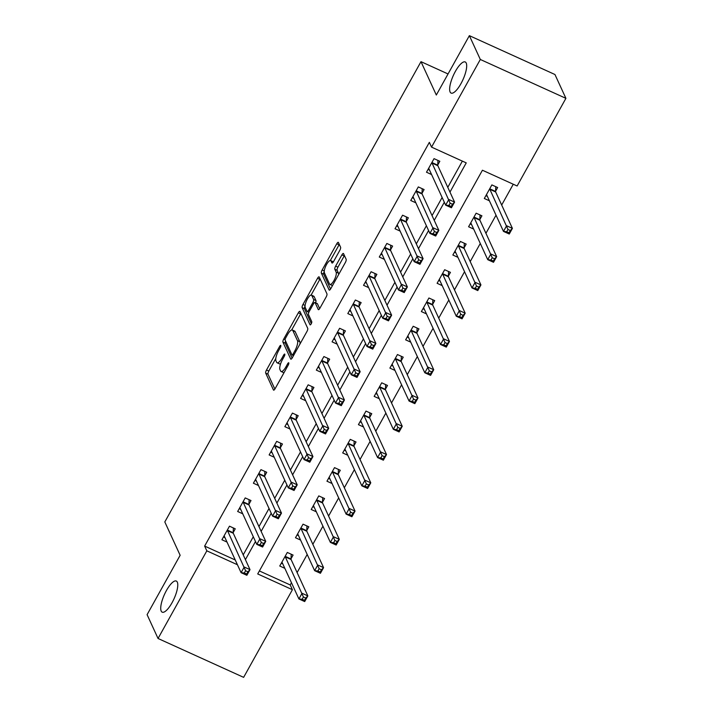 <?xml version="1.0" encoding="UTF-8"?>
<svg xmlns="http://www.w3.org/2000/svg" width="713" height="713" viewBox="0 0 713 713"><rect width="100%" height="100%" fill="white"/><g stroke="black" fill="none" stroke-linecap="round" stroke-linejoin="round"><path stroke-width="1.07" d="M280.806 345.493A1.836 0.561 -65.6 0 0 280.699 345.377A1.836 0.561 -65.6 0 0 279.639 346.393L266.51 369.985A2.62 0.802 -65.6 0 0 265.699 373.14L273.444 389.975A2.62 0.802 -65.6 0 0 273.596 390.145A2.62 0.802 -65.6 0 0 275.111 388.692L288.239 365.101A1.836 0.561 -65.6 0 0 288.801 362.89A1.836 0.561 -65.6 0 0 288.694 362.774A1.836 0.561 -65.6 0 0 287.633 363.79L285.94 366.847A8.387 2.576 -65.6 0 1 281.091 371.491A8.387 2.576 -65.6 0 1 280.61 370.956L279.959 369.557A8.387 2.576 -65.6 0 1 282.544 359.459L284.237 356.402A1.836 0.561 -65.6 0 0 284.808 354.192A1.836 0.561 -65.6 0 0 284.701 354.076A1.836 0.561 -65.6 0 0 283.64 355.092L281.938 358.149A8.387 2.576 -65.6 0 1 277.099 362.792A8.387 2.576 -65.6 0 1 276.608 362.257L275.967 360.858A8.387 2.576 -65.6 0 1 278.542 350.76L280.245 347.703A1.836 0.561 -65.6 0 0 280.806 345.493M450.108 92.004A17.085 5.249 -65.6 0 0 451.097 93.082A17.085 5.249 -65.6 0 0 461.988 81.701A17.085 5.249 -65.6 0 0 466.222 63.056A17.085 5.249 -65.6 0 0 465.233 61.969A17.085 5.249 -65.6 0 0 454.341 73.359A17.085 5.249 -65.6 0 0 450.108 92.004M161.191 611.077A17.085 5.249 -65.6 0 0 162.19 612.164A17.085 5.249 -65.6 0 0 173.081 600.774A17.085 5.249 -65.6 0 0 177.305 582.129A17.085 5.249 -65.6 0 0 176.316 581.05A17.085 5.249 -65.6 0 0 165.425 592.432A17.085 5.249 -65.6 0 0 161.191 611.077M339.789 250.37A2.62 0.802 -65.6 0 0 340.591 247.215L338.425 242.491A2.62 0.802 -65.6 0 0 338.274 242.322A2.62 0.802 -65.6 0 0 336.759 243.775L322.178 269.969A2.62 0.802 -65.6 0 0 321.367 273.124L329.112 289.959A2.62 0.802 -65.6 0 0 329.263 290.129A2.62 0.802 -65.6 0 0 330.779 288.676L345.359 262.482A2.62 0.802 -65.6 0 0 346.161 259.327L343.541 253.623A2.62 0.802 -65.6 0 0 343.39 253.454A2.62 0.802 -65.6 0 0 341.875 254.906L335.636 266.118A2.62 0.802 -65.6 0 0 334.834 269.273L336.126 272.099A7.014 2.157 -65.6 0 1 334.397 279.746A7.014 2.157 -65.6 0 1 329.923 284.425A7.014 2.157 -65.6 0 1 329.522 283.979L324.424 272.892A7.014 2.157 -65.6 0 1 326.162 265.245A7.014 2.157 -65.6 0 1 330.627 260.575A7.014 2.157 -65.6 0 1 331.037 261.02L331.884 262.865A2.62 0.802 -65.6 0 0 332.035 263.026A2.62 0.802 -65.6 0 0 333.55 261.582L339.789 250.37M158.045 638.483L147.092 614.659L180.139 555.293L164.81 521.934L420.991 61.666L436.32 95.025L469.368 35.65L480.321 59.473L565.908 98.341L517.121 185.986L482.425 170.229L257.714 573.947L292.41 589.704L243.632 677.35L158.045 638.483L206.832 550.837L237.429 564.741M449.974 192.091L466.24 162.876L431.543 147.119L429.351 142.35L204.64 546.078L206.832 550.837M431.543 147.119L480.321 59.473M299.995 311.536A2.62 0.802 -65.6 0 0 299.843 311.367A2.62 0.802 -65.6 0 0 298.328 312.82L283.747 339.014A2.62 0.802 -65.6 0 0 282.945 342.169L290.681 359.004A2.62 0.802 -65.6 0 0 290.833 359.174A2.62 0.802 -65.6 0 0 292.348 357.721L306.929 331.527A2.62 0.802 -65.6 0 0 307.731 328.372L299.995 311.536M302.963 304.496L317.543 278.293A2.62 0.802 -65.6 0 1 319.059 276.849A2.62 0.802 -65.6 0 1 319.21 277.009L326.946 293.845A2.62 0.802 -65.6 0 1 326.144 297L319.905 308.212A2.62 0.802 -65.6 0 1 318.39 309.665A2.62 0.802 -65.6 0 1 318.239 309.495L315.101 302.668A2.62 0.802 -65.6 0 0 314.95 302.508A2.62 0.802 -65.6 0 0 313.435 303.952L309.29 311.394A2.62 0.802 -65.6 0 0 308.488 314.549L311.759 321.652A1.836 0.561 -65.6 0 1 311.305 323.657A1.836 0.561 -65.6 0 1 310.137 324.878A1.836 0.561 -65.6 0 1 310.03 324.763L302.16 307.651A2.62 0.802 -65.6 0 1 302.963 304.496L305.093 305.458M204.64 546.078L235.237 559.972M243.213 554.866L253.293 536.746M258.953 526.595L269.033 508.476M274.683 498.325L284.772 480.205M290.423 470.045L300.503 451.935M306.153 441.775L316.242 423.665M321.893 413.504L331.973 395.385M337.632 385.234L347.712 367.115M353.363 356.963L363.452 338.844M369.102 328.693L379.182 310.574M384.833 300.414L394.922 282.303M400.572 272.143L410.652 254.033M416.312 243.873L426.392 225.754M432.042 215.602L442.131 197.483M447.782 187.332L462.372 161.12M233.204 532.495L235.254 528.814L229.47 526.185L221.921 539.759L227.001 542.067M248.944 504.216L250.994 500.544L245.21 497.915L237.661 511.488L242.741 513.797M264.683 475.945L266.724 472.264L260.949 469.644L253.391 483.209L258.48 485.517M280.414 447.675L282.464 443.994L276.68 441.374L269.131 454.939L274.211 457.247M296.153 419.404L298.203 415.724L292.419 413.094L284.861 426.668L289.95 428.976M311.893 391.134L313.934 387.453L308.15 384.824L300.601 398.398L305.681 400.706M327.624 362.864L329.673 359.183L323.889 356.553L316.34 370.127L321.42 372.436M343.363 334.584L345.413 330.912L339.629 328.283L332.071 341.848L337.16 344.165M359.094 306.314L361.143 302.633L355.359 300.013L347.81 313.577L352.89 315.886M374.833 278.043L376.883 274.362L371.099 271.742L363.541 285.307L368.63 287.615M390.572 249.773L392.613 246.092L386.838 243.463L379.28 257.036L384.369 259.345M406.303 221.502L408.353 217.822L402.569 215.192L395.02 228.766L400.1 231.074M422.043 193.223L424.092 189.551L418.308 186.922L410.75 200.496L415.839 202.804M437.773 164.953L439.823 161.272L434.039 158.651L426.49 172.216L431.57 174.533M259.389 570.944L290.227 584.945L291.457 582.726M297.107 572.575L307.187 554.456M312.847 544.304L322.927 526.185M328.577 516.034L338.666 497.915M344.317 487.754L354.397 469.644M360.047 459.484L370.136 441.374M375.787 431.213L385.867 413.094M391.526 402.943L401.606 384.824M407.257 374.673L417.346 356.553M422.996 346.402L433.076 328.283M438.727 318.123L448.816 300.013M454.466 289.852L464.546 271.733M470.206 261.582L480.286 243.463M485.936 233.311L496.025 215.192M501.676 205.041L513.262 184.23M291.038 558.751L293.088 555.07L287.303 552.45L279.746 566.015L284.835 568.323M306.768 530.481L308.818 526.8L303.034 524.171L295.485 537.745L300.565 540.053M322.508 502.21L324.558 498.53L318.773 495.9L311.216 509.474L316.305 511.782M338.247 473.94L340.288 470.259L334.513 467.63L326.955 481.204L332.044 483.512M353.978 445.661L356.028 441.989L350.243 439.36L342.695 452.933L347.775 455.242M369.717 417.39L371.767 413.709L365.983 411.089L358.425 424.654L363.514 426.971M385.448 389.12L387.498 385.439L381.713 382.819L374.165 396.383L379.245 398.692M401.187 360.849L403.237 357.168L397.453 354.539L389.895 368.113L394.984 370.421M416.927 332.579L418.968 328.898L413.192 326.269L405.635 339.843L410.724 342.151M432.657 304.308L434.707 300.628L428.923 297.998L421.374 311.572L426.454 313.88M448.397 276.029L450.447 272.357L444.662 269.728L437.105 283.302L442.194 285.61M464.127 247.759L466.177 244.078L460.393 241.457L452.844 255.022L457.924 257.331M479.867 219.488L481.917 215.807L476.132 213.187L468.584 226.752L473.664 229.06M495.606 191.218L497.647 187.537L491.872 184.908L484.314 198.481L489.403 200.79M448.049 73.956L420.991 61.666M469.368 35.65L554.955 74.517L565.908 98.341M290.227 584.945L292.41 589.704M245.406 559.634L255.486 541.515M261.136 531.354L271.225 513.244M276.876 503.084L286.956 484.974M292.615 474.813L302.695 456.694M308.346 446.543L318.435 428.424M324.085 418.273L334.165 400.153M339.816 390.002L349.905 371.883M355.555 361.723L365.635 343.613M371.295 333.452L381.375 315.342M387.025 305.182L397.114 287.063M402.765 276.911L412.845 258.792M418.495 248.641L428.584 230.522M434.235 220.362L444.315 202.251M277.099 362.792L279.407 363.844A8.387 2.576 -65.6 0 0 280.681 363.603M281.091 371.491L283.409 372.543A8.387 2.576 -65.6 0 0 284.086 372.569M275.788 358.514L268.819 371.036A2.62 0.802 -65.6 0 0 268.017 374.191L274.87 389.093M285.592 341.064A2.62 0.802 -65.6 0 0 285.253 343.22L292.107 358.122M300.886 313.462A2.62 0.802 -65.6 0 0 300.645 313.872L291.67 329.994M285.708 337.882A1.836 0.561 -65.6 0 0 285.147 340.092L291.938 354.869A1.836 0.561 -65.6 0 0 292.045 354.985A1.836 0.561 -65.6 0 0 293.105 353.969L294.897 350.751A8.387 2.576 -65.6 0 0 297.473 340.654L292.829 330.556A8.387 2.576 -65.6 0 0 292.348 330.021A8.387 2.576 -65.6 0 0 287.499 334.664L285.708 337.882M299.959 344.049A8.387 2.576 -65.6 0 0 299.79 341.705L297.473 340.654M292.348 330.021L294.656 331.073A8.387 2.576 -65.6 0 1 295.146 331.598L299.79 341.705M311.1 295.084L319.852 279.344L317.543 278.293M319.665 308.613L317.41 303.72A2.62 0.802 -65.6 0 0 317.258 303.551L314.95 302.508M311.323 323.613L304.469 308.702L302.16 307.651M311.839 295.583A7.014 2.157 -65.6 0 0 311.438 295.137A7.014 2.157 -65.6 0 0 306.964 299.816A7.014 2.157 -65.6 0 0 305.226 307.463L307.027 311.367A2.62 0.802 -65.6 0 0 307.178 311.536A2.62 0.802 -65.6 0 0 308.693 310.084L312.829 302.642A2.62 0.802 -65.6 0 0 313.64 299.487L311.839 295.583L314.157 296.635A7.014 2.157 -65.6 0 0 313.747 296.189L311.438 295.137M315.574 302.793A2.62 0.802 -65.6 0 0 315.948 300.538L313.64 299.487M314.157 296.635L315.948 300.538M305.048 305.993A2.62 0.802 -65.6 0 0 304.469 308.702M333.31 261.983A7.014 2.157 -65.6 0 0 332.944 261.626L330.627 260.575M329.923 284.425L332.24 285.467A7.014 2.157 -65.6 0 0 332.525 285.53M338.63 274.567A7.014 2.157 -65.6 0 0 338.443 273.15L336.126 272.099M344.432 255.548A2.62 0.802 -65.6 0 0 344.192 255.958L337.944 267.17A2.62 0.802 -65.6 0 0 337.142 270.325L338.443 273.15M324.237 271.519A2.62 0.802 -65.6 0 0 323.684 274.175L330.538 289.077M339.308 244.425A2.62 0.802 -65.6 0 0 339.067 244.826L330.342 260.512M281.314 563.199L282.785 563.867M281.795 562.334L281.911 562.343A2.674 0.82 114.4 0 1 282.018 562.37A2.674 0.82 114.4 0 1 282.17 562.539L298.907 598.938L302.054 593.278L307.838 595.908L291.1 559.509A2.674 0.82 114.4 0 1 291.029 558.992L291.198 554.215M305.725 598.055L307.838 595.908L304.692 601.567L298.907 598.938L302.152 599.268L304.469 600.319L305.725 598.055L303.417 597.004L302.152 599.268M303.417 597.004L285.316 556.88A2.674 0.82 114.4 0 1 285.245 556.363L285.253 556.122M304.469 600.319L304.692 601.567M224.952 537.611L223.49 536.942M233.374 527.959L233.204 532.727A2.674 0.82 -65.6 0 0 233.276 533.244L250.013 569.651L246.858 575.302L241.083 572.673L224.345 536.274A2.674 0.82 -65.6 0 0 224.185 536.105A2.674 0.82 -65.6 0 0 224.087 536.078L223.971 536.078M244.327 573.002L241.083 572.673L244.229 567.022L250.013 569.651L247.901 571.79L245.584 570.748L244.327 573.002L246.645 574.054L247.901 571.79M227.429 529.866L227.42 530.098A2.674 0.82 -65.6 0 0 227.492 530.624L245.584 570.748M246.858 575.302L246.645 574.054M297.054 534.928L298.515 535.597M297.535 534.064L297.651 534.073A2.674 0.82 114.4 0 1 297.749 534.099A2.674 0.82 114.4 0 1 297.909 534.26L314.638 570.667L317.793 565.008L323.568 567.637L306.84 531.238A2.674 0.82 114.4 0 1 306.759 530.713L306.938 525.944M321.465 569.785L323.568 567.637L320.422 573.288L314.638 570.667L317.891 570.997L320.208 572.049L321.465 569.785L319.148 568.733L317.891 570.997M319.148 568.733L301.055 528.609A2.674 0.82 114.4 0 1 300.984 528.092L300.993 527.852M320.208 572.049L320.422 573.288M312.784 506.658L314.255 507.326M313.265 505.793L313.39 505.802A2.674 0.82 114.4 0 1 313.488 505.82A2.674 0.82 114.4 0 1 313.64 505.989L330.377 542.397L333.524 536.737L339.308 539.367L322.57 502.968A2.674 0.82 114.4 0 1 322.499 502.442L322.677 497.674M337.196 541.515L339.308 539.367L336.162 545.017L330.377 542.397L333.631 542.727L335.939 543.769L337.196 541.515L334.887 540.463L333.631 542.727M334.887 540.463L316.786 500.339A2.674 0.82 114.4 0 1 316.715 499.822L316.724 499.581M335.939 543.769L336.162 545.017M328.524 478.387L329.994 479.056M329.005 477.523L329.121 477.532A2.674 0.82 114.4 0 1 329.219 477.55A2.674 0.82 114.4 0 1 329.379 477.719L346.117 514.118L349.263 508.467L355.047 511.096L338.31 474.689A2.674 0.82 114.4 0 1 338.238 474.172L338.408 469.404M352.935 513.244L355.047 511.096L351.901 516.747L346.117 514.118L349.361 514.447L351.678 515.499L352.935 513.244L350.618 512.192L349.361 514.447M350.618 512.192L332.525 472.068A2.674 0.82 114.4 0 1 332.454 471.543L332.463 471.311M351.678 515.499L351.901 516.747M240.691 509.332L239.22 508.672M249.113 499.688L248.935 504.456A2.674 0.82 -65.6 0 0 249.006 504.973L265.744 541.372L262.598 547.031L256.814 544.402L240.076 508.004A2.674 0.82 -65.6 0 0 239.924 507.834A2.674 0.82 -65.6 0 0 239.826 507.808L239.702 507.808M260.067 544.732L256.814 544.402L259.96 538.752L265.744 541.372L263.632 543.52L261.323 542.468L260.067 544.732L262.375 545.784L263.632 543.52M243.16 501.595L243.151 501.827A2.674 0.82 -65.6 0 0 243.222 502.344L261.323 542.468M262.598 547.031L262.375 545.784M256.43 481.061L254.96 480.393M264.844 471.418L264.675 476.186A2.674 0.82 -65.6 0 0 264.746 476.703L281.483 513.102L278.337 518.761L272.553 516.132L255.815 479.733A2.674 0.82 -65.6 0 0 255.664 479.564A2.674 0.82 -65.6 0 0 255.557 479.537L255.441 479.537M275.797 516.462L272.553 516.132L275.699 510.481L281.483 513.102L279.371 515.249L277.063 514.198L275.797 516.462L278.115 517.513L279.371 515.249M258.899 473.325L258.89 473.557A2.674 0.82 -65.6 0 0 258.962 474.074L277.063 514.198M278.337 518.761L278.115 517.513M272.161 452.791L270.699 452.122M280.583 443.138L280.405 447.916A2.674 0.82 -65.6 0 0 280.476 448.432L297.214 484.831L294.068 490.482L288.284 487.861L271.555 451.463A2.674 0.82 -65.6 0 0 271.395 451.293A2.674 0.82 -65.6 0 0 271.296 451.267L271.181 451.258M291.537 488.191L288.284 487.861L291.439 482.202L297.214 484.831L295.111 486.979L292.793 485.927L291.537 488.191L293.845 489.243L295.111 486.979M274.63 445.046L274.63 445.286A2.674 0.82 -65.6 0 0 274.701 445.803L292.793 485.927M294.068 490.482L293.845 489.243M344.263 450.117L345.725 450.776M344.736 449.252L344.86 449.252A2.674 0.82 114.4 0 1 344.958 449.279A2.674 0.82 114.4 0 1 345.11 449.448L361.847 485.847L364.994 480.197L370.778 482.817L354.04 446.418A2.674 0.82 114.4 0 1 353.969 445.901L354.147 441.133M368.674 484.965L370.778 482.817L367.632 488.476L361.847 485.847L365.101 486.177L367.409 487.229L368.674 484.965L366.357 483.913L365.101 486.177M366.357 483.913L348.265 443.798A2.674 0.82 114.4 0 1 348.185 443.272L348.194 443.04M367.409 487.229L367.632 488.476M287.9 424.52L286.43 423.852M296.323 414.868L296.145 419.636A2.674 0.82 -65.6 0 0 296.216 420.162L312.954 456.561L309.807 462.211L304.023 459.591L287.286 423.183A2.674 0.82 -65.6 0 0 287.134 423.014A2.674 0.82 -65.6 0 0 287.036 422.996L286.911 422.987M307.276 459.921L304.023 459.591L307.169 453.931L312.954 456.561L310.841 458.709L308.533 457.657L307.276 459.921L309.585 460.972L310.841 458.709M290.369 416.775L290.36 417.016A2.674 0.82 -65.6 0 0 290.432 417.533L308.533 457.657M309.807 462.211L309.585 460.972M359.994 421.838L361.464 422.506M360.475 420.982L360.591 420.982A2.674 0.82 114.4 0 1 360.698 421.009A2.674 0.82 114.4 0 1 360.849 421.178L377.587 457.577L380.733 451.926L386.517 454.546L369.78 418.148A2.674 0.82 114.4 0 1 369.708 417.631L369.878 412.863M384.405 456.694L386.517 454.546L383.371 460.206L377.587 457.577L380.831 457.906L383.148 458.958L384.405 456.694L382.097 455.643L380.831 457.906M382.097 455.643L363.995 415.519A2.674 0.82 114.4 0 1 363.924 415.002L363.933 414.77M383.148 458.958L383.371 460.206M303.631 396.25L302.169 395.581M312.053 386.598L311.884 391.366A2.674 0.82 -65.6 0 0 311.955 391.883L328.693 428.29L325.538 433.941L319.763 431.312L303.025 394.913A2.674 0.82 -65.6 0 0 302.865 394.744A2.674 0.82 -65.6 0 0 302.767 394.726L302.651 394.717M323.007 431.65L319.763 431.312L322.909 425.661L328.693 428.29L326.581 430.438L324.263 429.386L323.007 431.65L325.324 432.693L326.581 430.438M306.109 388.505L306.1 388.745A2.674 0.82 -65.6 0 0 306.171 389.262L324.263 429.386M325.538 433.941L325.324 432.693M375.733 393.567L377.195 394.236M376.214 392.703L376.33 392.711A2.674 0.82 114.4 0 1 376.428 392.738A2.674 0.82 114.4 0 1 376.589 392.908L393.326 429.306L396.473 423.647L402.248 426.276L385.519 389.877A2.674 0.82 114.4 0 1 385.439 389.36L385.617 384.583M400.145 428.424L402.248 426.276L399.102 431.935L393.326 429.306L396.571 429.636L398.888 430.688L400.145 428.424L397.827 427.372L396.571 429.636M397.827 427.372L379.735 387.248A2.674 0.82 114.4 0 1 379.664 386.731L379.673 386.491M398.888 430.688L399.102 431.935M319.371 367.97L317.9 367.311M327.793 358.327L327.615 363.095A2.674 0.82 -65.6 0 0 327.686 363.612L344.424 400.011L341.277 405.67L335.493 403.041L318.756 366.642A2.674 0.82 -65.6 0 0 318.604 366.473A2.674 0.82 -65.6 0 0 318.506 366.446L318.381 366.446M338.746 403.371L335.493 403.041L338.639 397.391L344.424 400.011L342.32 402.159L340.003 401.116L338.746 403.371L341.055 404.423L342.32 402.159M321.839 360.234L321.83 360.466A2.674 0.82 -65.6 0 0 321.902 360.992L340.003 401.116M341.277 405.67L341.055 404.423M391.464 365.297L392.934 365.965M391.945 364.432L392.07 364.441A2.674 0.82 114.4 0 1 392.168 364.459A2.674 0.82 114.4 0 1 392.319 364.628L409.057 401.036L412.203 395.376L417.987 398.006L401.25 361.607A2.674 0.82 114.4 0 1 401.178 361.081L401.357 356.313M415.875 400.153L417.987 398.006L414.841 403.656L409.057 401.036L412.31 401.366L414.618 402.417L415.875 400.153L413.567 399.102L412.31 401.366M413.567 399.102L395.465 358.978A2.674 0.82 114.4 0 1 395.394 358.461L395.403 358.22M414.618 402.417L414.841 403.656M335.11 339.7L333.639 339.04M343.523 330.057L343.354 334.825A2.674 0.82 -65.6 0 0 343.425 335.342L360.163 371.74L357.017 377.4L351.233 374.771L334.495 338.372A2.674 0.82 -65.6 0 0 334.344 338.203A2.674 0.82 -65.6 0 0 334.237 338.176L334.121 338.176M354.477 375.1L351.233 374.771L354.379 369.12L360.163 371.74L358.051 373.888L355.742 372.837L354.477 375.1L356.794 376.152L358.051 373.888M337.579 331.964L337.57 332.196A2.674 0.82 -65.6 0 0 337.641 332.713L355.742 372.837M357.017 377.4L356.794 376.152M407.203 337.026L408.674 337.695M407.684 336.162L407.8 336.171A2.674 0.82 114.4 0 1 407.898 336.188A2.674 0.82 114.4 0 1 408.059 336.358L424.796 372.765L427.943 367.106L433.727 369.735L416.989 333.327A2.674 0.82 114.4 0 1 416.918 332.811L417.087 328.042M431.615 371.883L433.727 369.735L430.581 375.386L424.796 372.765L428.041 373.095L430.358 374.138L431.615 371.883L429.297 370.831L428.041 373.095M429.297 370.831L411.205 330.707A2.674 0.82 114.4 0 1 411.134 330.19L411.143 329.95M430.358 374.138L430.581 375.386M350.841 311.429L349.379 310.761M359.263 301.777L359.085 306.554A2.674 0.82 -65.6 0 0 359.165 307.071L375.894 343.47L372.747 349.129L366.963 346.5L350.235 310.102A2.674 0.82 -65.6 0 0 350.074 309.932A2.674 0.82 -65.6 0 0 349.976 309.905L349.86 309.897M370.216 346.83L366.963 346.5L370.118 340.841L375.894 343.47L373.79 345.618L371.473 344.566L370.216 346.83L372.525 347.882L373.79 345.618M353.318 303.685L353.309 303.925A2.674 0.82 -65.6 0 0 353.381 304.442L371.473 344.566M372.747 349.129L372.525 347.882M422.943 308.756L424.404 309.424M423.415 307.891L423.54 307.9A2.674 0.82 114.4 0 1 423.638 307.918A2.674 0.82 114.4 0 1 423.789 308.087L440.527 344.486L443.673 338.835L449.457 341.465L432.72 305.057A2.674 0.82 114.4 0 1 432.648 304.54L432.827 299.772M447.354 343.604L449.457 341.465L446.311 347.115L440.527 344.486L443.78 344.816L446.088 345.867L447.354 343.604L445.037 342.561L443.78 344.816M445.037 342.561L426.944 302.437A2.674 0.82 114.4 0 1 426.864 301.911L426.873 301.679M446.088 345.867L446.311 347.115M366.58 283.159L365.109 282.491M375.002 273.507L374.824 278.275A2.674 0.82 -65.6 0 0 374.895 278.801L391.633 315.199L388.487 320.85L382.703 318.23L365.965 281.831A2.674 0.82 -65.6 0 0 365.814 281.662A2.674 0.82 -65.6 0 0 365.716 281.635L365.591 281.626M385.956 318.559L382.703 318.23L385.849 312.57L391.633 315.199L389.521 317.347L387.212 316.296L385.956 318.559L388.264 319.611L389.521 317.347M369.049 275.414L369.04 275.655A2.674 0.82 -65.6 0 0 369.111 276.172L387.212 316.296M388.487 320.85L388.264 319.611M438.673 280.485L440.144 281.145M439.155 279.621L439.279 279.621A2.674 0.82 114.4 0 1 439.377 279.648A2.674 0.82 114.4 0 1 439.529 279.817L456.267 316.216L459.413 310.565L465.197 313.185L448.459 276.787A2.674 0.82 114.4 0 1 448.388 276.27L448.566 271.501M463.085 315.333L465.197 313.185L462.051 318.845L456.267 316.216L459.511 316.545L461.828 317.597L463.085 315.333L460.776 314.281L459.511 316.545M460.776 314.281L442.675 274.157A2.674 0.82 114.4 0 1 442.604 273.64L442.613 273.409M461.828 317.597L462.051 318.845M382.32 254.889L380.849 254.22M390.733 245.236L390.564 250.005A2.674 0.82 -65.6 0 0 390.635 250.53L407.373 286.929L404.226 292.58L398.442 289.959L381.705 253.552A2.674 0.82 -65.6 0 0 381.544 253.382A2.674 0.82 -65.6 0 0 381.446 253.365L381.33 253.356M401.686 290.289L398.442 289.959L401.588 284.3L407.373 286.929L405.26 289.077L402.943 288.025L401.686 290.289L404.004 291.332L405.26 289.077M384.788 247.144L384.779 247.384A2.674 0.82 -65.6 0 0 384.851 247.901L402.943 288.025M404.226 292.58L404.004 291.332M454.413 252.206L455.874 252.874M454.894 251.35L455.01 251.35A2.674 0.82 114.4 0 1 455.108 251.377A2.674 0.82 114.4 0 1 455.268 251.546L472.006 287.945L475.152 282.295L480.936 284.915L464.199 248.516A2.674 0.82 114.4 0 1 464.118 247.999L464.297 243.231M478.824 287.063L480.936 284.915L477.781 290.574L472.006 287.945L475.25 288.275L477.567 289.326L478.824 287.063L476.507 286.011L475.25 288.275M476.507 286.011L458.414 245.887A2.674 0.82 114.4 0 1 458.343 245.37L458.352 245.138M477.567 289.326L477.781 290.574M398.05 226.618L396.58 225.95M406.472 216.966L406.294 221.734A2.674 0.82 -65.6 0 0 406.365 222.251L423.103 258.659L419.957 264.309L414.173 261.68L397.435 225.281A2.674 0.82 -65.6 0 0 397.284 225.112A2.674 0.82 -65.6 0 0 397.186 225.094L397.061 225.085M417.426 262.01L414.173 261.68L417.319 256.029L423.103 258.659L421 260.806L418.683 259.755L417.426 262.01L419.734 263.061L421 260.806M400.519 218.873L400.51 219.105A2.674 0.82 -65.6 0 0 400.59 219.631L418.683 259.755M419.957 264.309L419.734 263.061M470.143 223.935L471.614 224.604M470.625 223.071L470.749 223.08A2.674 0.82 114.4 0 1 470.847 223.107A2.674 0.82 114.4 0 1 470.999 223.276L487.737 259.675L490.883 254.015L496.667 256.644L479.929 220.246A2.674 0.82 114.4 0 1 479.858 219.729L480.036 214.952M494.555 258.792L496.667 256.644L493.521 262.295L487.737 259.675L490.99 260.004L493.298 261.056L494.555 258.792L492.246 257.741L490.99 260.004M492.246 257.741L474.145 217.617A2.674 0.82 114.4 0 1 474.074 217.1L474.083 216.859M493.298 261.056L493.521 262.295M413.79 198.339L412.319 197.679M422.203 188.695L422.034 193.464A2.674 0.82 -65.6 0 0 422.105 193.981L438.843 230.379L435.696 236.039L429.912 233.409L413.175 197.011A2.674 0.82 -65.6 0 0 413.023 196.841A2.674 0.82 -65.6 0 0 412.916 196.815L412.8 196.815M433.156 233.739L429.912 233.409L433.058 227.759L438.843 230.379L436.73 232.527L434.422 231.484L433.156 233.739L435.474 234.791L436.73 232.527M416.258 190.603L416.249 190.834A2.674 0.82 -65.6 0 0 416.321 191.36L434.422 231.484M435.696 236.039L435.474 234.791M485.883 195.665L487.353 196.333M486.364 194.801L486.48 194.809A2.674 0.82 114.4 0 1 486.587 194.827A2.674 0.82 114.4 0 1 486.738 194.997L503.476 231.404L506.622 225.745L512.406 228.374L495.669 191.975A2.674 0.82 114.4 0 1 495.597 191.449L495.767 186.681M510.294 230.522L512.406 228.374L509.26 234.024L503.476 231.404L506.72 231.734L509.037 232.786L510.294 230.522L507.986 229.47L506.72 231.734M507.986 229.47L489.884 189.346A2.674 0.82 114.4 0 1 489.813 188.829L489.822 188.588M509.037 232.786L509.26 234.024M429.52 170.068L428.058 169.4M437.942 160.425L437.764 165.193A2.674 0.82 -65.6 0 0 437.844 165.71L454.573 202.109L451.427 207.768L445.652 205.139L428.914 168.74A2.674 0.82 -65.6 0 0 428.754 168.571A2.674 0.82 -65.6 0 0 428.656 168.544L428.54 168.544M448.896 205.469L445.652 205.139L448.798 199.488L454.573 202.109L452.47 204.257L450.153 203.205L448.896 205.469L451.213 206.52L452.47 204.257M431.998 162.332L431.989 162.564A2.674 0.82 -65.6 0 0 432.06 163.081L450.153 203.205M451.427 207.768L451.213 206.52M280.628 346.848L279.639 346.393M288.631 364.245L287.633 363.79M284.63 355.546L283.64 355.092M282.999 358.63L281.938 358.149M287 367.329L285.94 366.847M268.017 374.191L265.699 373.14M268.819 371.036L266.51 369.985M285.253 343.22L282.945 342.169M285.102 339.629L283.747 339.014M300.645 313.872L298.328 312.82M294.166 354.45L293.105 353.969M295.957 351.233L294.897 350.751M295.146 331.598L292.829 330.556M317.41 303.72L315.101 302.668M309.754 310.565L308.693 310.084M313.952 303.159L312.829 302.642M333.274 262.036L331.037 261.02M337.142 270.325L334.834 269.273M337.944 267.17L335.636 266.118M344.192 255.958L341.875 254.906M323.684 274.175L321.367 273.124M324.281 270.922L322.178 269.969M339.067 244.826L336.759 243.775M291.1 559.509L285.316 556.88M291.029 558.992L285.245 556.363M227.42 530.098L233.204 532.727M227.492 530.624L233.276 533.244M306.84 531.238L301.055 528.609M306.759 530.713L300.984 528.092M322.57 502.968L316.786 500.339M322.499 502.442L316.715 499.822M338.31 474.689L332.525 472.068M338.238 474.172L332.454 471.543M243.151 501.827L248.935 504.456M243.222 502.344L249.006 504.973M258.89 473.557L264.675 476.186M258.962 474.074L264.746 476.703M274.63 445.286L280.405 447.916M274.701 445.803L280.476 448.432M354.04 446.418L348.265 443.798M353.969 445.901L348.185 443.272M290.36 417.016L296.145 419.636M290.432 417.533L296.216 420.162M369.78 418.148L363.995 415.519M369.708 417.631L363.924 415.002M306.1 388.745L311.884 391.366M306.171 389.262L311.955 391.883M385.519 389.877L379.735 387.248M385.439 389.36L379.664 386.731M321.83 360.466L327.615 363.095M321.902 360.992L327.686 363.612M401.25 361.607L395.465 358.978M401.178 361.081L395.394 358.461M337.57 332.196L343.354 334.825M337.641 332.713L343.425 335.342M416.989 333.327L411.205 330.707M416.918 332.811L411.134 330.19M353.309 303.925L359.085 306.554M353.381 304.442L359.165 307.071M432.72 305.057L426.944 302.437M432.648 304.54L426.864 301.911M369.04 275.655L374.824 278.275M369.111 276.172L374.895 278.801M448.459 276.787L442.675 274.157M448.388 276.27L442.604 273.64M384.779 247.384L390.564 250.005M384.851 247.901L390.635 250.53M464.199 248.516L458.414 245.887M464.118 247.999L458.343 245.37M400.51 219.105L406.294 221.734M400.59 219.631L406.365 222.251M479.929 220.246L474.145 217.617M479.858 219.729L474.074 217.1M416.249 190.834L422.034 193.464M416.321 191.36L422.105 193.981M495.669 191.975L489.884 189.346M495.597 191.449L489.813 188.829M431.989 162.564L437.764 165.193M432.06 163.081L437.844 165.71M293.506 355.644L292.045 354.985M308.863 312.294L307.178 311.536"/></g></svg>
